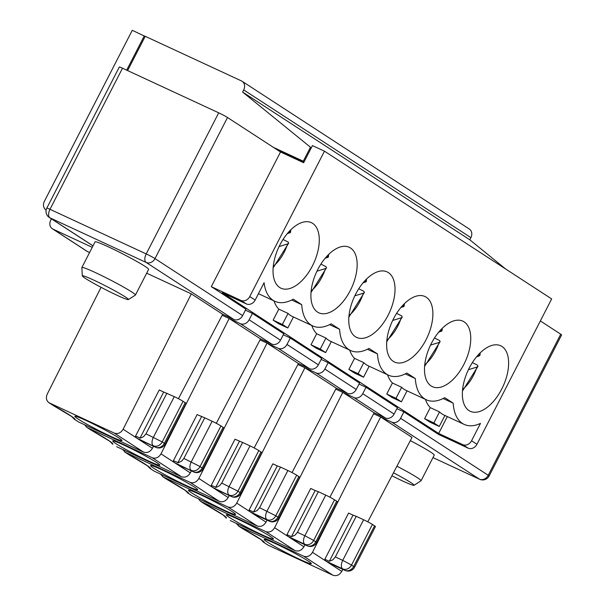 <?xml version="1.0" encoding="UTF-8"?>
<svg xmlns="http://www.w3.org/2000/svg" width="606" height="606" viewBox="0 0 606 606"><rect width="100%" height="100%" fill="white"/><g stroke="black" fill="none" stroke-linecap="round" stroke-linejoin="round"><path stroke-width="0.91" d="M386.742 341.754L402.255 317.036L401.202 317.824L392.68 320.453M402.255 317.036L401.725 315.908L396.619 313.355M468.415 369.705L476.937 367.069L477.99 366.282L477.46 365.153L472.354 362.6M480.134 352.912L480.066 355.108L478.99 356.048A28.899 15.377 114.9 0 0 479.013 354.048M476.574 356.798L478.99 356.048M166.726 479.232L163.173 476.937L227.932 506.964C231.492 508.139 234.424 506.843 236.734 503.094L304.909 367.751L336.285 388.151L347.389 393.294A7.227 6.098 123 0 0 356.237 389.461L359.532 383.045L328.157 362.646L324.861 369.054A7.227 6.098 123 0 1 316.014 372.895L347.389 393.294M297.91 364.501L316.014 372.895M163.173 476.937L160.484 474.074M249.127 510.002L272.851 463.84L277.298 465.9L253.566 512.062L249.127 510.002A7.227 3.841 114.9 0 0 250.308 511.918L269.125 521.046A7.227 6.098 -57 0 0 277.965 517.206L275.806 515.797L296.675 475.187L298.841 476.596A7.227 0.462 27.2 0 1 299.72 477.323L278.843 517.941L277.965 517.206L298.841 476.596M433.858 422.943L424.609 418.655L430.018 422.17L439.267 426.457L433.858 422.943L439.532 411.913L430.275 407.626A50.578 26.906 -65.1 0 1 425.42 399.369M324.861 559.247L348.586 513.085L353.033 515.145L329.3 561.308L324.861 559.247A7.227 3.841 114.9 0 0 326.043 561.164L328.202 562.573A7.227 3.841 114.9 0 0 328.46 562.709A7.227 3.841 114.9 0 0 328.732 562.815M252.997 513.57A7.227 3.841 -65.1 0 1 252.725 513.464A7.227 3.841 -65.1 0 1 252.467 513.327M442.266 328.285L441.994 330.944L438.706 332.171M316.703 542.559L313.673 540.423L334.542 499.814L336.709 501.215A7.227 0.462 27.2 0 1 337.58 501.95L316.711 542.559A7.227 7.227 0 0 1 307.242 545.809A7.227 3.841 -65.1 0 1 306.992 545.673A7.227 6.098 -57 0 0 315.832 541.832L336.709 501.215M277.298 465.9L280.48 467.075L259.603 507.684L257.103 510.578L253.566 512.062M283.297 334.777L290.289 338.019L321.665 358.419L318.37 364.835A7.227 6.098 123 0 1 309.522 368.675L298.417 363.524L254.172 447.94M290.289 338.019L286.994 344.435A7.227 6.098 123 0 1 278.146 348.276L309.522 368.675M386.742 394.029L395.991 398.316L401.399 401.839L392.15 397.551L386.742 394.029L392.408 383A50.578 26.906 -65.1 0 1 387.552 374.743M392.408 383L401.664 387.287A50.578 26.906 -65.1 0 0 405.997 390.362L426.351 399.801A50.578 26.906 -65.1 0 1 415.33 378.545L405.3 373.894M329.566 324.649L339.602 329.3L331.164 323.816A50.578 26.906 -65.1 0 1 312.749 325.93A50.578 26.906 -65.1 0 1 301.735 304.674L293.296 299.19A50.578 26.906 114.9 0 1 274.882 301.303A50.578 26.906 114.9 0 1 264.095 282.699L255.171 300.068A7.227 6.098 -57 0 1 246.324 303.909L222.266 292.751L438.653 433.457L462.704 444.615A7.227 6.098 -57 0 0 471.551 440.774L480.482 423.405A50.578 26.906 -65.1 0 1 464.219 424.42A50.578 26.906 -65.1 0 1 453.197 403.172L444.766 397.688A50.578 26.906 -65.1 0 1 426.351 399.801M286.994 534.628L310.719 488.459L315.165 490.519L291.433 536.689L286.994 534.628A7.227 3.841 114.9 0 0 288.176 536.537L304.826 544.264A7.227 6.098 -57 0 0 313.673 540.423L304.871 535.742A7.227 3.841 114.9 0 0 304.826 544.264L288.176 536.537M434.487 337.981L439.592 340.527L440.123 341.655L439.07 342.443L430.548 345.079M204.593 503.859L200.397 501.207L198.351 498.7M223.326 515.176L226.417 518.062A43.352 2.788 -152.8 0 0 204.881 504.056M226.417 518.062L225.659 517.63M221.735 483.065L219.675 485.611L216.236 487.338L211.259 485.383A7.227 3.841 114.9 0 0 212.441 487.292L231.257 496.42A7.227 6.098 -57 0 0 240.105 492.587L237.938 491.178L258.807 450.561A7.227 0.462 -152.8 0 0 250.013 445.88L229.136 486.497A7.227 3.841 114.9 0 0 229.091 495.019A7.227 6.098 -57 0 0 237.938 491.178L221.735 483.065L242.612 442.448L250.013 445.88M185.459 490.549L187.807 492.989L192.39 495.935L187.792 493.011M415.33 378.545L406.899 373.061A50.578 26.906 -65.1 0 1 388.484 375.175L368.13 365.736A50.578 26.906 -65.1 0 1 363.797 362.668L358.123 373.697L363.539 377.212L369.183 366.229M349.685 350.116A50.578 26.906 -65.1 0 0 354.548 358.373L348.874 369.41L354.283 372.925L363.539 377.212M404.399 303.667L404.126 306.318L400.839 307.553M501.973 346.473A36.125 19.218 114.9 0 0 500.692 345.761A36.125 19.218 114.9 0 0 468.059 370.448A36.125 19.218 114.9 0 0 470.294 411.307A36.125 19.218 114.9 0 0 501.723 389.09A36.125 19.218 114.9 0 0 501.973 346.473M268.125 545.18L263.527 542.241L268.125 545.18L332.883 575.208C336.444 576.382 339.413 575.117 341.776 571.397L342.837 569.375M263.527 542.241L261.194 539.802M242.461 528.485L238.908 526.182L303.667 556.21C307.227 557.384 310.158 556.096 312.469 552.339L380.644 416.996L391.749 422.14L479.384 479.126L432.964 457.606L479.641 479.27A7.227 7.227 0 0 0 489.103 476.013A7.227 0.462 27.2 0 0 488.231 475.286L400.596 418.299A7.227 6.098 123 0 1 391.749 422.14M354.813 295.834L363.335 293.198L364.388 292.41L363.858 291.281L358.752 288.736M366.532 279.04L366.259 281.692L362.971 282.926M240.976 493.314L240.105 492.587L260.974 451.97A7.227 0.462 27.2 0 1 261.853 452.697L240.976 493.314A7.227 7.227 0 0 1 231.507 496.564A7.227 3.841 -65.1 0 1 231.257 496.42L212.441 487.292M192.39 495.935L257.149 525.963C260.709 527.137 263.678 525.864 266.042 522.152L267.102 520.13M147.591 465.931L149.94 468.37L154.522 471.309L149.924 468.385M280.48 467.075L287.88 470.506L267.004 511.123A7.227 3.841 114.9 0 0 266.958 519.637L269.125 521.046A7.227 3.841 -65.1 0 0 269.375 521.19L252.725 513.464M296.675 475.187A7.227 0.462 -152.8 0 0 287.88 470.506M396.9 408.649L403.891 411.891L438.509 434.404L468.112 448.129A7.227 6.098 -57 0 0 476.96 444.289L551.672 298.925L324.468 151.189L312.438 145.607L303.651 162.711L280.525 151.985L227.508 117.511L155 258.603A7.227 0.462 -152.8 0 0 146.205 253.922L218.713 112.83L122.503 68.213L49.987 209.305L146.205 253.922A7.227 3.841 -65.1 0 0 146.152 262.443A7.227 6.098 -57 0 0 155 258.603L242.635 315.59A7.227 6.098 123 0 1 233.787 319.43L146.152 262.443L49.942 217.827A7.227 3.841 -65.1 0 1 49.987 209.305A7.227 0.462 27.2 0 0 46.813 208.116A7.227 7.227 0 0 0 49.298 217.471A7.227 6.098 -57 0 0 49.942 217.827L93.021 245.839M154.522 471.309L219.281 501.336C222.841 502.51 225.811 501.245 228.174 497.534L229.235 495.511M128.858 454.614L125.306 452.318L190.064 482.346C193.625 483.512 196.556 482.224 198.866 478.475L267.041 343.125L298.417 363.524M215.13 488.944A7.227 3.841 -65.1 0 1 214.857 488.845A7.227 3.841 -65.1 0 1 214.6 488.701M242.612 442.448L234.984 439.214L211.259 485.383M463.855 364.464A36.125 19.218 114.9 0 0 462.825 321.135A36.125 19.218 114.9 0 0 430.192 345.829A36.125 19.218 114.9 0 0 432.426 386.689A36.125 19.218 114.9 0 0 463.855 364.464M353.033 515.145L356.214 516.32L335.338 556.937L332.838 559.823L329.3 561.308M328.664 254.422L328.391 257.073L325.104 258.308M311.007 292.509L326.52 267.784L325.467 268.572L316.946 271.208M326.52 267.784L325.99 266.655L320.885 264.11M203.108 468.688L200.071 466.552L220.94 425.942A7.227 0.462 -152.8 0 0 212.145 421.253L191.269 461.87A7.227 3.841 114.9 0 0 191.223 470.392A7.227 6.098 -57 0 0 200.071 466.552L183.868 458.439L181.808 460.992L178.369 462.711L173.392 460.757A7.227 3.841 114.9 0 0 174.573 462.673L193.39 471.801A7.227 6.098 -57 0 0 202.237 467.961L223.106 427.351A7.227 0.462 27.2 0 1 223.985 428.078L203.108 468.688A7.227 7.227 0 0 1 193.647 471.945A7.227 3.841 -65.1 0 1 193.39 471.801L174.573 462.673M185.239 402.725L183.073 401.316L162.203 441.933L164.37 443.334L185.239 402.725A7.227 0.462 27.2 0 1 186.118 403.452L165.241 444.069A7.227 7.227 0 0 1 155.78 447.319A7.227 3.841 -65.1 0 1 155.522 447.175A7.227 6.098 -57 0 0 164.37 443.334L165.241 444.062M78.788 422.064L74.19 419.14L78.788 422.064L143.546 452.091C147.114 453.265 150.076 452 152.439 448.288L153.5 446.266M71.856 416.686L74.205 419.117M273.276 266.299A28.899 15.377 114.9 0 0 287.6 243.953L279.078 246.589M283.017 239.484L288.123 242.036L288.653 243.165L273.139 267.882M139.395 439.698A7.227 3.841 -65.1 0 1 139.122 439.6A7.227 3.841 -65.1 0 1 138.865 439.456L136.706 438.047A7.227 3.841 -65.1 0 1 135.524 436.131L140.501 438.085L143.501 436.706L146.001 433.82L162.203 441.933A7.227 6.098 123 0 1 153.356 445.766A7.227 3.841 -65.1 0 1 153.401 437.252L174.278 396.635A7.227 0.462 27.2 0 1 183.073 401.316M174.278 396.635L163.696 392.029L139.971 438.191M163.696 392.029L159.249 389.969L135.524 436.131M90.991 429.987L86.794 427.336L84.749 424.829M109.724 441.304L112.814 444.19A43.352 2.788 -152.8 0 0 91.279 430.192M112.814 444.19L112.057 443.759M321.165 359.403L328.157 362.646M424.609 418.655L430.275 407.626M315.165 490.519L318.347 491.693L297.47 532.31L294.97 535.196L291.433 536.689M230.257 520.554L295.016 550.581C298.576 551.763 301.546 550.49 303.909 546.779L304.969 544.756M329.906 497.185L374.152 412.769L385.257 417.92A7.227 6.098 123 0 0 394.105 414.08L397.4 407.671L366.024 387.264L362.729 393.68A7.227 6.098 123 0 1 353.881 397.521L385.257 417.92M311.272 147.879L242.597 92.044L243.695 89.908A7.227 6.098 -57 0 0 242.082 81.272A7.227 6.098 -57 0 0 241.438 80.916L145.228 36.307L127.608 70.584M304.136 161.772L303.273 161.211L310.416 147.319M145.16 36.436L132.275 30.3L44.382 201.321A7.227 6.098 -57 0 0 45.995 209.949A7.227 6.098 -57 0 0 46.139 210.04L45.995 209.949M126.684 70.16L144.304 35.875M273.139 320.157L282.388 324.452L287.805 327.967L278.548 323.68L273.139 320.157L278.813 309.128A50.578 26.906 -65.1 0 1 273.95 300.871M438.653 433.457L447.326 416.587M311.007 344.784L320.256 349.071L325.672 352.594L316.415 348.298L311.007 344.784L316.68 333.755A50.578 26.906 -65.1 0 1 311.817 325.498M359.032 384.022L366.024 387.264M242.635 315.59L245.93 309.174L211.312 286.661L240.915 300.394A7.227 6.098 -57 0 0 249.755 296.554L324.468 151.189M245.43 310.151L252.422 313.4L283.797 333.8L280.502 340.208A7.227 6.098 123 0 1 271.655 344.049L260.55 338.905L229.174 318.498L240.279 323.649L271.655 344.049M46.813 208.116L119.321 67.024A7.227 0.462 27.2 0 1 122.503 68.213M218.713 112.83A7.227 0.462 27.2 0 1 227.508 117.511M540.355 320.945L560.739 334.201L488.231 475.286A7.227 6.098 -57 0 1 479.384 479.126A7.227 3.841 114.9 0 0 479.641 479.27M489.103 476.013L561.618 334.929A7.227 0.462 -152.8 0 0 560.739 334.201M505.639 268.996L469.794 239.787L470.9 237.643A7.227 6.098 -57 0 0 469.286 229.015L242.082 81.272M469.794 239.787L242.597 92.044M425.988 339.845A36.125 19.218 114.9 0 0 424.957 296.516A36.125 19.218 114.9 0 0 392.324 321.203A36.125 19.218 114.9 0 0 394.559 362.062A36.125 19.218 114.9 0 0 425.988 339.845M388.12 315.218A36.125 19.218 114.9 0 0 387.09 271.889A36.125 19.218 114.9 0 0 354.457 296.584A36.125 19.218 114.9 0 0 356.692 337.444A36.125 19.218 114.9 0 0 388.12 315.218M388.484 375.175A50.578 26.906 -65.1 0 1 377.462 353.927L369.031 348.435A50.578 26.906 -65.1 0 1 350.616 350.548A50.578 26.906 -65.1 0 1 339.602 329.3M279.927 244.869A36.125 19.218 -65.1 0 1 311.355 222.644A36.125 19.218 -65.1 0 1 313.59 263.504A36.125 19.218 -65.1 0 1 280.957 288.198A36.125 19.218 -65.1 0 1 279.927 244.869M350.253 290.592A36.125 19.218 114.9 0 0 349.223 247.271A36.125 19.218 114.9 0 0 316.59 271.958A36.125 19.218 114.9 0 0 318.824 312.817A36.125 19.218 114.9 0 0 350.253 290.592M273.427 147.372L303.273 161.211M276.836 149.591L303.939 162.158M290.797 229.795L290.524 232.446L287.236 233.681M49.571 403.066L53.411 405.565L48.927 402.71L114.329 433.101C117.89 434.267 120.829 432.979 123.132 429.222L191.314 293.88L222.69 314.279L233.787 319.43M101.043 287.312L47.268 394.052C45.73 397.718 46.283 400.604 48.927 402.71M178.437 398.695L222.69 314.279M282.388 324.452L288.062 313.423L278.813 309.128M325.672 352.594L331.315 341.602M354.548 358.373L363.797 362.668M348.874 369.41L358.123 373.697M258.807 450.561L260.974 451.97M162.241 469.945A26.49 1.704 -152.8 0 0 150.591 465.56A26.49 1.704 -152.8 0 0 161.984 473.112A26.49 1.704 -152.8 0 0 186.042 485.421A26.49 1.704 -152.8 0 0 197.715 489.784A26.49 1.704 -152.8 0 0 186.125 482.156A26.49 1.704 -152.8 0 0 162.241 469.945M373.644 413.747L380.644 416.996L412.019 437.396L367.774 521.811M410.323 440.63A30.103 1.939 27.2 0 1 434.252 455.106L421.072 480.755A30.103 1.939 -152.8 0 0 396.938 466.181M372.41 524.432A7.227 0.462 -152.8 0 0 363.615 519.751L342.738 560.368L351.541 565.05L372.41 524.432L374.576 525.841L353.699 566.451A7.227 6.098 123 0 1 344.859 570.291A7.227 3.841 114.9 0 0 345.109 570.435A7.227 7.227 0 0 0 354.578 567.186L351.541 565.05A7.227 6.098 -57 0 1 342.693 568.882L344.859 570.291L328.202 562.573M464.219 424.42L443.865 414.981A50.578 26.906 -65.1 0 1 439.532 411.913M443.168 398.513L453.197 403.172M260.042 339.875L278.146 348.276M125.306 452.318L122.617 449.447M335.777 389.12L342.776 392.37L374.152 412.769M201.04 501.563L265.799 531.591C269.359 532.757 272.291 531.47 274.601 527.72L342.776 392.37L353.881 397.521M238.908 526.182L236.219 523.319M223.909 510.047A26.49 1.704 -152.8 0 0 235.582 514.403A26.49 1.704 -152.8 0 0 223.993 506.783A26.49 1.704 -152.8 0 0 200.109 494.572A26.49 1.704 -152.8 0 0 188.458 490.186A26.49 1.704 -152.8 0 0 199.851 497.738A26.49 1.704 -152.8 0 0 223.909 510.047M444.918 415.474L439.267 426.457M395.991 398.316L401.664 387.287M401.399 401.839L407.05 390.847M318.347 491.693L325.748 495.125L304.871 535.742L297.47 532.31M334.542 499.814A7.227 0.462 -152.8 0 0 325.748 495.125M403.891 411.891L400.596 418.299M292.039 472.559L336.285 388.151M290.865 538.196A7.227 3.841 -65.1 0 1 290.592 538.09A7.227 3.841 -65.1 0 1 290.335 537.946M316.68 333.755L325.93 338.042A50.578 26.906 -65.1 0 0 330.262 341.117L350.616 350.548M367.433 349.268L377.462 353.927M275.844 543.817A26.49 1.704 -152.8 0 0 264.186 539.431A26.49 1.704 -152.8 0 0 275.586 546.983A26.49 1.704 -152.8 0 0 299.644 559.293A26.49 1.704 -152.8 0 0 311.317 563.648A26.49 1.704 -152.8 0 0 299.728 556.028A26.49 1.704 -152.8 0 0 275.844 543.817M356.214 516.32L363.615 519.751M354.578 567.186L375.447 526.569A7.227 0.462 -152.8 0 0 374.576 525.841M393.461 472.801A25.937 1.667 27.2 0 1 414.019 485.308A25.937 1.667 27.2 0 1 391.915 475.755M239.431 441.274L215.698 487.444M237.976 519.19A26.49 1.704 -152.8 0 0 226.318 514.805A26.49 1.704 -152.8 0 0 237.719 522.357A26.49 1.704 -152.8 0 0 261.777 534.666A26.49 1.704 -152.8 0 0 273.45 539.029A26.49 1.704 -152.8 0 0 261.86 531.401A26.49 1.704 -152.8 0 0 237.976 519.19M414.019 485.308L421.018 480.808A30.103 1.939 -152.8 0 0 421.072 480.755M177.263 464.325A7.227 3.841 -65.1 0 1 176.99 464.219A7.227 3.841 -65.1 0 1 176.732 464.075M124.374 445.319A26.49 1.704 -152.8 0 0 112.724 440.941A26.49 1.704 -152.8 0 0 124.116 448.485A26.49 1.704 -152.8 0 0 148.175 460.802A26.49 1.704 -152.8 0 0 159.848 465.158A26.49 1.704 -152.8 0 0 148.258 457.538A26.49 1.704 -152.8 0 0 124.374 445.319M116.655 446.69L181.414 476.717C184.981 477.892 187.943 476.619 190.307 472.907L191.367 470.885M87.438 427.692L152.197 457.719C155.757 458.893 158.696 457.598 160.999 453.849L229.174 318.498L222.175 315.256M252.422 313.4L249.127 319.809A7.227 6.098 123 0 1 240.279 323.649M312.749 325.93L292.395 316.491A50.578 26.906 -65.1 0 1 288.062 313.423M291.698 300.023L301.735 304.674M86.507 420.7A26.49 1.704 27.2 0 1 110.39 432.911A26.49 1.704 27.2 0 1 121.98 440.532A26.49 1.704 27.2 0 1 110.307 436.176A26.49 1.704 27.2 0 1 86.249 423.867A26.49 1.704 27.2 0 1 74.856 416.314A26.49 1.704 27.2 0 1 86.507 420.7M287.6 243.953L288.653 243.165M89.574 252.55L87.62 251.649A7.227 6.098 123 0 1 86.976 251.293L52.358 228.78A7.227 6.098 -57 0 0 53.002 229.136L92.248 247.339M51.412 218.849L50.745 220.152A7.227 6.098 -57 0 0 52.358 228.78M82.287 275.889L81.871 267.579A30.103 1.939 27.2 0 1 81.886 267.504A30.103 1.939 27.2 0 1 109.55 279.54A30.103 1.939 27.2 0 1 135.441 295.031A30.103 1.939 27.2 0 1 135.388 295.084L128.389 299.584A25.937 1.667 -152.8 0 0 106.133 286.191A25.937 1.667 -152.8 0 0 82.287 275.889A25.937 1.667 -152.8 0 0 93.93 283.456A25.937 1.667 -152.8 0 0 117.019 295.258A25.937 1.667 -152.8 0 0 128.389 299.584M135.441 295.031L148.629 269.375A30.103 1.939 -152.8 0 0 122.738 253.891A30.103 1.939 -152.8 0 0 95.074 241.855L81.886 267.504M166.877 393.203L146.001 433.82M146.667 273.177L191.314 293.88M211.312 286.661L280.525 151.985M173.392 460.757L197.117 414.587L204.745 417.822L183.868 458.439M201.563 416.648L177.831 462.817M204.745 417.822L212.145 421.253M287.805 327.967L293.448 316.976M220.94 425.942L223.106 427.351M216.304 423.314L260.55 338.905M320.256 349.071L325.93 338.042M401.202 317.824A28.899 15.377 -65.1 0 1 386.878 340.163M462.613 389.408A28.899 15.377 114.9 0 0 476.937 367.069M324.861 369.054L356.237 389.461M326.043 561.164L342.693 568.882A7.227 3.841 114.9 0 1 342.738 560.368L335.338 556.937M441.145 329.422A28.899 15.377 -65.1 0 1 441.123 331.429M250.308 511.918L266.958 519.637A7.227 6.098 -57 0 0 275.806 515.797L259.603 507.684M286.994 344.435L318.37 364.835M403.278 304.803A28.899 15.377 -65.1 0 1 403.255 306.803M264.284 542.681A43.352 2.788 -152.8 0 0 242.748 528.682M363.335 293.198A28.899 15.377 -65.1 0 1 349.011 315.544M365.41 280.177A28.899 15.377 -65.1 0 1 365.388 282.184M227.932 506.964L257.149 525.963M236.734 503.094L266.042 522.152M198.866 478.475L228.174 497.534M325.467 268.572A28.899 15.377 -65.1 0 1 311.143 290.918M327.543 255.55A28.899 15.377 -65.1 0 1 327.52 257.558M246.324 303.909L240.915 300.394M462.704 444.615L468.112 448.129M470.9 237.643L243.695 89.908M255.171 300.068L249.755 296.554M471.551 440.774L476.96 444.289M289.653 232.939A28.899 15.377 114.9 0 0 289.676 230.931M53.411 405.565A43.352 2.788 27.2 0 1 74.947 419.564M152.439 448.288L123.132 429.222M439.07 342.443A28.899 15.377 -65.1 0 1 424.745 364.789M150.682 468.809A43.352 2.788 -152.8 0 0 129.146 454.811M188.549 493.435A43.352 2.788 -152.8 0 0 167.014 479.437M312.469 552.339L341.776 571.397M303.667 556.21L332.883 575.208M190.064 482.346L219.281 501.336M265.799 531.591L295.016 550.581M274.601 527.72L303.909 546.779M362.729 393.68L394.105 414.08M152.197 457.719L181.414 476.717M160.999 453.849L190.307 472.907M249.127 319.809L280.502 340.208M136.706 438.047L155.522 447.175L138.865 439.456M143.546 452.091L114.329 433.101M87.62 251.649L53.002 229.136M477.99 366.282L462.476 390.999M204.57 503.904L223.758 515.365M166.491 479.157L162.529 476.581M269.375 521.19A7.227 7.227 0 0 0 278.843 517.933M242.438 528.53L261.625 539.991M348.874 317.127L364.388 292.41M274.882 301.303L258.451 293.683M90.756 429.904L86.794 427.336M90.968 430.033L110.156 441.494M53.108 405.414L72.288 416.875M204.351 503.775L200.397 501.2M424.609 366.38L440.123 341.655M128.836 454.659L148.023 466.12M231.507 496.564L214.857 488.845M166.703 479.285L185.891 490.746M307.242 545.809L290.592 538.09M345.109 570.435L328.46 562.709M242.218 528.402L238.264 525.826M128.624 454.53L124.662 451.955M193.647 471.945L176.99 464.219M155.78 447.319L139.122 439.6M49.298 217.471L92.998 245.892"/></g></svg>
